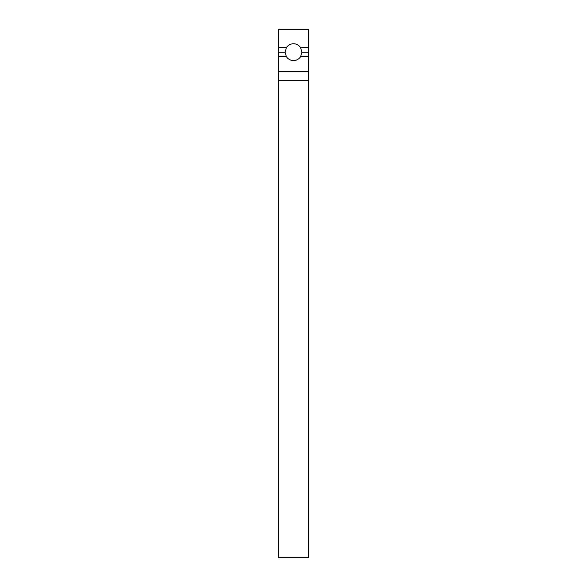 <?xml version="1.0" encoding="UTF-8"?>
<svg xmlns="http://www.w3.org/2000/svg" width="587" height="587" viewBox="0 0 587 587"><rect width="100%" height="100%" fill="white"/><g stroke="black" fill="none" stroke-linecap="round" stroke-linejoin="round"><path stroke-width="0.88" d="M278.495 47.657L278.495 557.65L308.505 557.65L308.505 29.35L278.495 29.35L278.495 47.657L286.405 47.657A8.401 8.401 0 0 1 300.595 47.657L301.901 52.162L300.595 56.668A8.401 8.401 0 0 1 286.405 56.668L285.099 52.162L286.405 47.657M300.595 47.657L308.505 47.657M301.901 52.162L308.505 52.162M300.595 56.668L308.505 56.668M278.495 80.382L308.505 80.382M278.495 56.668L286.405 56.668M278.495 52.162L285.099 52.162M308.505 71.372L278.495 71.372"/></g></svg>
